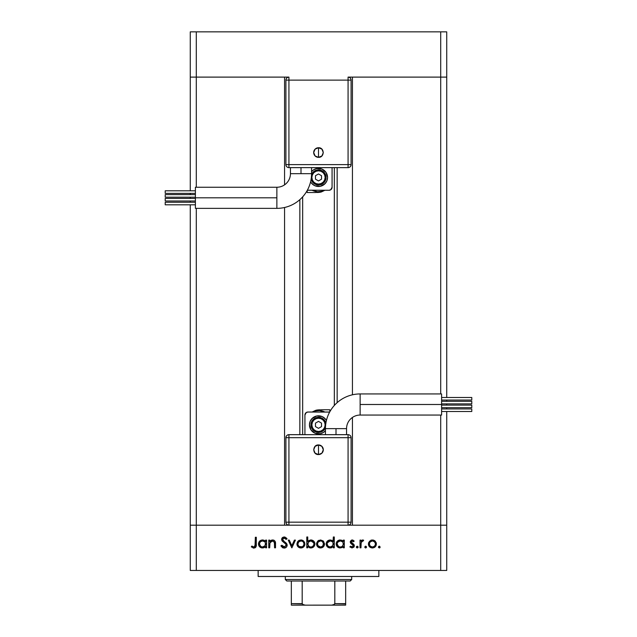 <?xml version="1.0" encoding="UTF-8"?>
<svg xmlns="http://www.w3.org/2000/svg" width="637" height="637" viewBox="0 0 637 637"><rect width="100%" height="100%" fill="white"/><g stroke="black" fill="none" stroke-linecap="round" stroke-linejoin="round"><path stroke-width="0.96" d="M302.663 196.873L302.663 434.665L302.663 196.873M196.3 525.191L196.3 208.363L196.3 525.191L284.556 525.191L190.264 525.191L196.3 525.191L196.3 570.449L440.7 570.449L440.7 525.191L446.736 525.191L446.736 411.502L446.736 570.449L190.264 570.449L190.264 204.811L190.264 570.449L196.3 570.449L196.3 525.191L190.264 525.191L288.927 525.191L196.3 525.191M196.3 187.246L196.3 77.109L284.556 77.109L284.556 184.857L284.556 77.109L196.3 77.109L196.3 187.246M284.556 207.503L284.556 525.191L284.556 207.503M352.444 525.191L440.7 525.191L352.444 525.191L352.444 417.45L352.444 525.191M352.444 77.109L446.736 77.109L446.736 397.488L446.736 77.109L440.7 77.109L440.7 393.937L440.7 77.109L446.736 77.109L446.736 31.85L446.736 77.109L440.7 77.109L440.7 31.85L446.736 31.85L440.7 31.85L440.7 77.109L352.444 77.109L352.444 394.797L352.444 77.109M190.264 77.109L288.927 77.109C287.096 77.292 286.093 78.295 285.909 80.127L285.909 164.617L285.909 80.127A3.018 3.018 0 0 1 288.927 77.109L288.927 80.127L285.909 80.127L288.927 80.127L288.927 77.109L196.3 77.109L196.3 31.85L440.7 31.85L196.3 31.85L196.3 77.109L190.264 77.109L190.264 190.797L190.264 77.109L196.3 77.109L190.264 77.109L190.264 31.85L196.3 31.85L190.264 31.85L190.264 77.109M440.7 415.053L440.7 525.191L446.736 525.191L348.073 525.191C349.904 525.007 350.907 524.004 351.091 522.173L351.091 437.683L351.091 522.173A3.018 3.018 0 0 1 348.073 525.191L348.073 522.173L351.091 522.173L348.073 522.173L348.073 525.191L440.7 525.191L440.7 570.449L446.736 570.449L446.736 525.191L440.7 525.191L440.7 415.053M190.264 202.248L190.264 200.989L190.264 202.248M190.264 198.425L190.264 197.183L190.264 198.425M190.264 194.619L190.264 193.361L190.264 194.619M446.736 400.052L446.736 401.31L446.736 400.052M446.736 403.874L446.736 405.116L446.736 403.874M446.736 407.68L446.736 408.938L446.736 407.68M337.156 402.64L337.156 167.635L337.156 402.64M299.844 199.668L299.844 434.665L299.844 199.668M348.073 77.109L440.7 77.109L348.073 77.109A3.018 3.018 0 0 1 351.091 80.127C350.907 78.295 349.904 77.292 348.073 77.109L348.073 80.127L348.073 77.109M258.152 570.449L258.152 576.485L378.848 576.485L378.848 570.449L378.848 576.485L258.152 576.485L258.152 570.449M269.698 547.82L268.75 547.82L269.698 547.82L268.75 547.82L268.75 540.104L269.698 540.104L269.698 541.498L270.98 540.359L273.424 540.065L274.619 540.733L275.439 542.493L275.518 547.82L274.571 547.82L274.364 542.103L272.469 540.917L271.187 541.243L269.992 542.541L269.698 547.82L269.849 542.955L272.469 540.917L274.459 542.437L274.571 547.82L275.518 547.82L275.518 543.879C275.725 541.617 274.762 540.311 272.636 539.969L269.698 541.498L269.698 540.104L268.75 540.104L268.75 547.82L268.75 540.104L269.698 540.104M287.168 545.232L286.586 546.912L284.723 548.043L283.123 547.924L281.196 546.235L280.941 545.782L281.833 545.248L282.764 546.45L284.524 546.976L286.204 545.407L285.639 543.934L281.96 540.702L281.626 539.205L282.382 537.668L285.073 537.118L287.032 538.775L286.172 539.428L285.034 538.305L283.823 538.09L282.565 539.412L283.258 540.773L286.339 543.25L287.168 545.232L282.565 539.412L284.11 538.074L286.172 539.428L287.032 538.775L284.213 536.991L281.618 539.451L282.207 541.06L285.838 544.181L286.22 545.216L284.15 547.008L281.833 545.248L280.941 545.782L284.15 548.091C285.941 547.955 286.953 547 287.168 545.232L287.144 544.961M294.398 540.104L295.425 540.104L291.905 547.82L288.25 540.104L289.278 540.104L291.834 545.718L294.398 540.104L295.425 540.104L291.905 547.82L295.425 540.104L294.398 540.104L291.834 545.718L289.278 540.104L288.25 540.104L291.77 547.82L288.25 540.104L289.278 540.104M297.973 541.243L296.914 543.982L297.511 541.84L299.302 540.28L301.325 539.985L303.236 540.686L304.637 542.509L304.605 545.511L302.806 547.517L300.131 547.892L298.076 546.817L296.914 543.982C297.137 546.427 298.474 547.756 300.911 547.955C303.347 547.748 304.677 546.427 304.9 543.982L303.841 541.235L300.911 539.969L298.267 540.948M316.549 543.982L317.895 540.948L320.546 539.969L323.477 541.235L324.536 543.982L323.373 546.809L320.546 547.955L317.712 546.817L316.549 543.982C316.772 546.427 318.102 547.756 320.546 547.955C322.983 547.748 324.313 546.427 324.536 543.982L323.477 541.235L320.546 539.969L317.608 541.243L316.565 543.608M343.351 540.104L343.351 541.53L343.351 540.104L344.298 540.104L344.298 547.82L343.351 547.82L343.351 546.482L341.95 547.589L339.808 547.939L337.355 546.785L336.177 543.942L336.869 541.721L338.693 540.256L341.575 540.176L343.351 541.53L340.23 539.969C337.785 540.184 336.432 541.506 336.177 543.942C336.408 546.387 337.745 547.732 340.206 547.955L343.351 546.482L343.351 547.82L344.298 547.82L344.298 540.104L343.351 540.104L344.298 540.104L344.298 547.82L343.351 547.82M379.787 547.804L378.426 547.072L379.302 546.196L380.185 547.072L379.302 547.955L378.442 547.247L378.808 546.339L379.636 546.259L379.923 547.693L379.302 547.955L380.185 547.072L379.302 546.196L378.426 547.072L379.636 546.259M368.401 543.982L369.46 541.243L372.398 539.969L375.336 541.235L376.387 543.982L375.233 546.809L372.398 547.955L369.564 546.817L368.401 543.982C368.624 546.427 369.962 547.756 372.398 547.955C374.835 547.748 376.164 546.427 376.387 543.982L375.336 541.235L372.398 539.969L369.46 541.243L368.417 544.372M365.455 547.939L364.762 547.247L365.288 546.259L366.251 546.45L366.442 547.414L365.63 547.955L366.506 547.072L365.63 546.196L364.746 547.072L365.63 546.196L366.506 547.072L366.251 547.693M360.956 547.82L360.009 547.82L360.956 547.82L360.009 547.82L360.009 540.104L360.956 540.104L360.956 541.235L362.254 540.065L363.663 540.232L361.211 542.286L360.956 547.82L361.123 542.581L363.663 540.232L362.835 539.969L360.956 541.235L360.956 540.104L360.009 540.104L360.009 547.82L360.009 540.104L360.956 540.104M357.405 547.939L356.609 547.693L356.417 546.737L357.859 546.45L358.05 547.414L357.405 547.939L358.113 547.072L357.23 546.196L356.417 546.737M350.613 543.178L350.334 541.41L351.441 540.112L352.787 540.057L354.188 541.068L353.543 541.729L352.014 540.932L351.21 541.952L354.045 544.667L353.997 546.904L352.062 547.955L349.856 546.912L350.485 546.196L352.516 546.92L353.368 545.893L353.057 544.961L350.74 543.353L350.262 541.991L350.613 543.178L353.376 545.766L352.014 547.008L350.485 546.196L349.856 546.912L352.062 547.955L354.323 545.726L353.965 544.531L351.21 541.952L352.213 540.917L353.543 541.729L354.188 541.068L352.357 539.977M333.047 541.235L333.334 536.991L334.282 536.991L334.282 547.82L333.334 547.82L333.334 546.482L331.081 547.868L328.636 547.661L327.338 546.785L326.232 544.731L327.092 541.402L330.213 539.969L331.981 540.383L333.334 541.593L330.213 539.969C327.76 540.184 326.415 541.506 326.16 543.942C326.391 546.387 327.729 547.732 330.181 547.955L333.334 546.482L333.334 547.82L334.282 547.82L334.282 536.991L333.334 536.991L334.282 536.991L334.282 547.82L333.334 547.82M307.743 547.82L307.743 546.395L307.743 547.82L306.795 547.82L306.795 536.991L307.743 536.991L307.743 541.506L309.136 540.367L311.676 540.041L313.738 541.139L314.758 542.804L314.614 545.519L312.839 547.462L309.964 547.868L307.743 546.395L310.864 547.955C313.316 547.74 314.67 546.419 314.925 543.974C314.686 541.53 313.348 540.192 310.896 539.969L307.743 541.506L307.743 536.991L306.795 536.991L306.795 547.82L307.743 547.82L306.795 547.82L306.795 536.991L307.743 536.991M265.35 541.179L265.637 540.104L266.584 540.104L266.584 547.82L265.637 547.82L265.637 546.482L263.384 547.868L260.939 547.661L259.641 546.785L258.534 544.731L259.394 541.402L262.516 539.969L264.275 540.351L265.637 541.53L262.516 539.969C260.063 540.184 258.718 541.506 258.463 543.942C258.694 546.387 260.031 547.732 262.484 547.955L265.637 546.482L265.637 547.82L266.584 547.82L266.584 540.104L265.637 540.104L266.584 540.104L266.584 547.82L265.637 547.82M251.289 546.872L251.846 546.06L253.884 547.008L255.007 546.419L255.349 537.262L256.297 537.262L255.947 546.904L253.837 548.091L251.289 546.872L251.846 546.06L253.884 547.008L251.846 546.06L251.289 546.872L253.837 548.091C255.763 547.74 256.584 546.506 256.297 544.388L256.297 537.262L255.349 537.262L255.349 544.285L254.29 546.944M378.482 547.406L379.302 547.955M371.578 540.041L370.79 540.28M373.218 540.041L374.715 540.686M375.726 546.204L374.293 547.517M372.796 547.939L372.008 547.939M369.564 546.809L369.07 546.204M368.473 543.202L368.664 542.509M368.473 544.762L368.696 545.519M376.332 543.234L376.125 542.509M374.524 541.8L372.398 540.917L370.049 542.031L369.349 543.99L370.24 546.156M372.701 540.932L372.398 540.917C374.253 541.1 375.273 542.127 375.44 543.99L375.32 543.098M373.991 541.37L375.089 542.541M375.384 543.361L374.301 541.593M375.209 545.176L375.44 543.99C375.273 545.845 374.253 546.857 372.398 547.008L374.445 546.251M374.094 546.522L375.217 545.153L375.392 543.393M370.232 546.148L372.398 547.008C370.535 546.857 369.524 545.845 369.349 543.99C369.524 542.127 370.535 541.1 372.398 540.917L370.24 541.824M364.746 547.072L365.63 546.196M365.797 546.212L366.251 546.45M361.306 540.757L362.533 539.993M362.835 539.969L363.663 540.232L363.146 541.052L362.357 540.956M363.146 541.052L362.509 540.924M361.625 541.482L361.322 541.999M361.06 542.907L360.98 543.894M357.23 546.196L356.354 547.072L357.23 547.955L356.354 547.072L357.23 546.196L358.113 547.079M358.098 547.255L357.851 547.693M354.188 541.068L353.264 541.426M353.543 541.729L351.831 540.988M352.412 540.932L351.21 541.952L351.584 542.78M351.282 541.561L351.473 542.652L353.025 543.719M351.473 542.652L351.21 541.952L352.572 543.449M353.965 544.531L354.315 545.567M354.283 546.18L353.782 547.191M353.662 547.318L354.156 546.594M349.856 546.912L350.485 546.196L350.796 546.514M351.162 546.769L351.568 546.944M351.791 546.992L352.476 546.936M353.113 545.033L352.564 544.587M352.213 544.38L351.576 544.022M352.213 539.969L350.262 542.151M342.356 547.374L341.95 547.589M339.417 547.884L336.471 545.479L337.355 546.785M336.201 544.34L336.201 543.544M336.766 541.864L337.116 541.402M338.693 540.256L339.664 540.001M341.997 540.351L342.666 540.789M337.96 547.287L338.661 547.661M341.965 546.514L343.136 545.161L343.128 542.772M340.906 540.972L342.451 541.784L340.246 540.917C342.149 541.06 343.184 542.087 343.351 543.982C343.176 545.853 342.141 546.865 340.238 547.008L341.424 546.785M338.526 546.498L340.238 547.008C338.366 546.833 337.331 545.813 337.124 543.95L338.526 546.498L337.236 544.746M337.451 545.28L337.721 545.734M337.363 542.788L337.124 543.95C337.331 542.079 338.366 541.068 340.246 540.917L337.674 542.238M339.067 541.132L338.526 541.41M331.081 547.868L331.933 547.589M329.401 547.884L327.951 547.294M326.232 544.731L326.765 546.084M326.757 546.068L326.462 545.503M333.334 536.991L333.334 541.593M332.442 541.792L330.229 540.917C332.132 541.06 333.167 542.087 333.334 543.982L333.334 543.982C333.159 545.853 332.116 546.865 330.221 547.008L332.825 545.694L333.111 542.772M328.031 546.116L330.221 547.008C328.35 546.833 327.314 545.813 327.107 543.95L328.031 546.116L327.219 544.746M327.107 543.95L327.354 542.772L327.107 543.95C327.307 542.079 328.35 541.068 330.229 540.917L327.354 542.772M328.031 541.784L329.624 540.964L327.649 542.246M332.434 541.784L333.111 542.788L332.434 541.784M331.957 541.402L330.882 540.972M327.434 545.28L327.705 545.734M317.895 540.948L318.93 540.28M320.546 539.969L323.182 540.948M324.52 543.608L324.52 544.372M323.867 546.204L323.373 546.817M319.742 547.892L319.002 547.685M317.712 546.817L316.852 545.543M316.844 545.519L316.621 544.762M316.581 543.401L316.693 542.851M322.163 541.386L320.538 540.917L318.189 542.031L317.505 543.687L318.006 545.678M320.841 540.932L320.538 540.917C322.402 541.1 323.413 542.127 323.588 543.99L322.441 541.593M323.524 543.361L322.696 541.824M323.349 545.176L323.588 543.99C323.413 545.845 322.402 546.857 320.538 547.008L322.593 546.251M322.696 546.156L323.532 543.393M317.998 545.678L320.538 547.008C318.683 546.857 317.664 545.845 317.497 543.99C317.664 542.127 318.683 541.1 320.538 540.917L318.381 541.824M314.901 544.372L314.925 543.974C314.686 541.53 313.348 540.192 310.896 539.969L311.286 539.985M313.746 546.769L312.815 547.478M313.237 547.207L312.831 547.462M311.262 547.939L310.41 547.931M309.94 547.86L309.279 547.653M310.896 539.969L310.442 539.993M310.235 546.952L310.856 547.008C308.953 546.857 307.918 545.837 307.743 543.95L307.743 543.95C307.926 542.071 308.969 541.06 310.872 540.917L308.26 542.23L307.966 545.137M313.73 542.804L310.872 540.917C312.735 541.092 313.77 542.111 313.977 543.974L313.436 542.27L311.764 541.044M313.046 546.14L312.034 546.785L313.436 545.678L313.977 543.974C313.77 545.845 312.735 546.857 310.856 547.008L312.026 546.793M308.841 546.307L310.195 546.944M307.806 544.587L309.12 546.514M312.52 546.554L313.428 545.686M313.882 544.699L313.914 543.377M299.302 540.28L298.586 540.694M300.911 539.969L301.763 540.049M302.519 540.28L303.228 540.686M304.605 545.511L304.828 544.762M304.239 546.204L303.745 546.809M302.081 547.804L301.301 547.939M300.138 547.892L299.398 547.693M298.124 546.857L297.59 546.212M297.877 543.687L298.092 545.153L299.207 546.522L302.089 546.785M302.535 541.386L300.911 540.917L298.753 541.824L297.861 543.99C298.036 542.127 299.048 541.1 300.911 540.917C302.766 541.1 303.785 542.127 303.953 543.99L303.833 543.098M301.205 540.932L298.753 541.824M303.897 543.361L303.602 542.541M303.722 545.176L303.953 543.99C303.785 545.845 302.766 546.857 300.911 547.008C299.048 546.857 298.036 545.845 297.861 543.99L297.917 544.579M302.073 546.793L302.957 546.251M302.607 546.522L303.077 546.14M282.756 547.772L282.215 547.43M281.482 546.657L281.204 546.243M281.068 546.013L282.032 545.575M281.833 545.248L284.524 546.976M285.989 544.412L286.188 544.938M282.048 538.05L281.809 538.488M282.78 537.373L282.326 537.724M282.796 537.365L283.967 536.999M284.436 536.999L285.073 537.118M286.339 537.939L287.032 538.775L286.172 539.428M284.11 538.074L283.545 538.154M282.685 538.854L282.573 539.603M282.565 539.412L283.258 540.773L282.685 540.017M283.258 540.773L283.959 541.307M285.121 542.151L286.077 542.979M286.626 543.616L287.104 544.691M286.586 546.912L285.997 547.486M285.583 547.756L286.682 546.785M286.929 544.165L286.339 543.25M283.481 542.167L283.935 542.501M270.972 540.367L272.206 539.993M274.149 540.375L274.603 540.717M274.627 540.749L275.518 543.879L275.518 547.82L274.571 547.82M274.459 542.429L274.571 543.751M273.162 540.996L271.187 541.243M270.821 541.498L270.351 541.96M269.992 542.533L269.793 543.218M269.913 542.748L269.698 545.033M269.706 544.508L269.722 543.99M274.507 542.684L274.555 543.305M275.518 543.879L275.439 542.493M274.467 540.606L273.799 540.192M264.626 547.382L263.384 547.868M261.703 547.884L260.939 547.661M258.534 544.731L259.641 546.785L258.765 545.503M258.463 543.942L258.479 543.544M262.516 539.969L263.105 540.001M265.637 540.104L265.637 541.53M259.641 546.785L260.246 547.287M264.745 541.792L262.532 540.917C264.427 541.06 265.47 542.087 265.637 543.982L265.637 543.982C265.462 545.853 264.419 546.865 262.524 547.008L265.127 545.694L265.414 542.772M260.804 546.498L262.524 547.008C260.652 546.833 259.617 545.813 259.41 543.95L260.804 546.498L259.522 544.746M264.737 541.784L265.414 542.788L264.737 541.784M264.259 541.402L263.185 540.972M264.745 546.14L265.127 545.694M259.737 545.28L260.007 545.734M259.41 543.95C259.609 542.079 260.652 541.068 262.532 540.917L260.334 541.784L259.41 543.95L259.649 542.788M255.349 537.262L256.297 537.262L256.297 544.396M256.289 545.033L256.241 545.734M255.955 546.904L255.58 547.414M255.564 547.43L255.063 547.804M253.653 548.083L253.112 547.995M255.294 545.527L255.341 544.866M255.341 544.723L255.349 544.285M371.801 546.96L372.987 546.96M374.564 546.148L374.938 545.678M373.569 541.147L372.995 540.972M369.858 542.286L369.404 543.393M369.364 543.687L369.404 544.579M340.238 547.008L340.843 546.952M342.451 546.156L342.841 545.694M343.303 544.579L343.343 543.672M340.851 540.964L339.64 540.964M338.048 541.784L337.268 543.058M337.188 543.353L337.124 543.95M330.221 547.008L330.818 546.952M332.426 546.156L332.825 545.694M333.286 544.579L333.334 543.982M330.834 540.964L329.624 540.964M319.949 546.96L321.136 546.96M322.242 546.522L322.704 546.148M321.709 541.147L321.136 540.972M317.998 542.286L317.545 543.393M317.505 543.687L317.552 544.579M310.872 540.917L310.068 541.012M308.26 542.23L307.743 543.95M308.252 545.67L308.65 546.132M310.251 546.96L311.453 546.952M300.314 546.96L301.5 546.96M303.069 546.148L303.73 545.153M303.897 544.579L303.897 543.393M302.081 541.147L301.508 540.972M298.371 542.286L297.917 543.393M262.524 547.008L263.121 546.952M265.589 544.579L265.637 543.982M263.137 540.964L261.926 540.964M261.345 541.132L260.812 541.41M260.334 541.784L259.952 542.246M345.66 603.916L334.815 603.645L334.815 581.008L350.183 581.008L351.688 579.503L285.312 579.503L286.817 581.008L334.815 581.008L286.817 581.008L285.312 579.503L351.688 579.503L351.688 576.485L351.688 579.503L350.183 581.008L334.815 581.008L334.815 603.645L334.361 604.449L331.654 605.15L305.346 605.15L302.774 604.545M285.312 576.485L285.312 579.503L285.312 576.485M345.66 603.645L345.66 605.134L331.654 605.15L333.509 604.887L334.815 603.645L345.66 603.645L345.66 581.008L345.66 605.134L291.34 605.15L305.346 605.15L303.483 604.879L302.185 603.645L302.185 581.008L302.185 603.645L291.34 603.645L291.34 605.15L291.34 604.091M302.233 603.916L291.34 603.645L291.34 605.086M291.34 581.008L291.34 603.645L291.34 581.008M360.136 404.495L360.136 393.937A34.701 34.701 0 0 0 325.443 428.637L346.56 428.637A13.576 13.576 0 0 1 360.136 415.053L360.136 404.495L441.608 404.495L441.608 393.937L441.608 415.053L441.608 404.495L360.136 404.495L360.136 415.053A13.576 13.576 0 0 0 346.56 428.637L336.002 428.637L336.002 434.665L336.002 428.637L325.443 428.637A34.701 34.701 0 0 1 360.136 393.937L360.136 404.495M318.5 449.754L318.5 444.944C312.297 444.65 312.297 454.866 318.5 454.563L318.5 449.754L318.5 454.563L315.1 453.154L313.691 449.754L315.1 446.354L318.5 444.944L321.9 446.354L323.309 449.754L321.9 453.154L318.5 454.563A4.809 4.809 0 0 0 323.309 449.754A4.809 4.809 0 0 0 318.5 444.944L318.5 449.754M441.608 403.874L471.786 403.874L471.786 401.31L441.608 401.31L471.786 401.31L471.786 403.874L441.608 403.874M441.608 411.502L471.786 411.502L471.786 408.938L441.608 408.938L471.786 408.938L471.786 411.502L441.608 411.502M441.608 407.68L471.786 407.68L471.786 405.116L441.608 405.116L471.786 405.116L471.786 407.68L441.608 407.68M441.608 400.052L471.786 400.052L471.786 397.488L441.608 397.488L471.786 397.488L471.786 400.052L441.608 400.052M323.532 432.388L325.443 430.676A9.053 9.053 0 0 1 309.447 424.863A9.053 9.053 0 0 0 325.443 430.676L323.532 432.388L320.268 433.741L315.036 433.224L310.975 429.887L309.447 424.863A9.053 9.053 0 0 1 326.415 420.468A9.053 9.053 0 0 0 309.447 424.863L310.139 421.399L312.098 418.461L316.732 415.985L321.964 416.502L324.902 418.461L326.415 420.468M325.897 423.39L324.774 420.675L322.688 418.589L319.973 417.466L317.027 417.466L313.165 419.528L311.533 421.973L310.96 424.863A7.54 7.54 0 0 1 325.865 423.223A7.54 7.54 0 0 0 310.96 424.863L311.859 424.863A6.641 6.641 0 0 1 318.5 418.222A6.641 6.641 0 0 1 325.141 424.863L324.631 427.403L323.198 429.553L321.04 430.994L318.5 431.504L315.96 430.994L313.802 429.553L312.369 427.403L311.859 424.863L312.369 422.323L313.802 420.165L315.96 418.732L318.5 418.222L321.04 418.732L323.198 420.165L324.631 422.323L325.141 424.863A6.641 6.641 0 0 1 318.5 431.504A6.641 6.641 0 0 1 311.859 424.863L310.96 424.863A7.54 7.54 0 0 0 325.451 427.793A7.54 7.54 0 0 1 310.96 424.863L311.533 427.746L313.165 430.198L317.027 432.26L319.973 432.26L322.688 431.138L325.467 427.746M348.073 434.665L288.927 434.665L288.927 437.683L288.927 434.665C287.096 434.848 286.093 435.851 285.909 437.683L285.909 522.173C286.093 524.004 287.096 525.007 288.927 525.191L348.073 525.191L288.927 525.191A3.018 3.018 0 0 1 285.909 522.173L288.927 522.173L288.927 525.191L288.927 522.173L285.909 522.173L285.909 437.683A3.018 3.018 0 0 1 288.927 434.665L348.073 434.665A3.018 3.018 0 0 1 351.091 437.683L348.073 437.683L351.091 437.683A3.018 3.018 0 0 0 348.073 434.665L348.073 437.683L348.073 434.665M307.353 412.099L306.262 412.545L307.942 412.035L329.058 412.035A3.018 3.018 0 0 1 329.64 412.091L307.942 412.035A3.018 3.018 0 0 0 304.924 415.053L306.262 412.545M304.924 434.665L304.924 415.053L304.924 434.665M315.697 410.316L312.472 411.86A14.332 14.332 0 0 1 324.894 412.035L319.503 410.57L314.734 411.032L312.472 411.86L319.256 409.774L315.697 410.316M322.195 409.774L316.9 410.005L312.249 412.012M329.815 409.774L324.934 409.774L329.815 409.774L329.815 411.765L329.815 409.774L322.258 409.774M321.518 426.607L321.518 423.119L318.5 421.376L315.482 423.119L315.482 426.607L318.5 428.343L321.518 426.607L321.518 423.119L318.5 421.376L315.482 423.119L315.482 426.607L318.5 428.343L315.482 426.607L315.482 423.119L318.5 421.376L321.518 423.119L321.518 426.607L318.5 428.343L321.518 426.607M310.975 429.887L313.468 432.388M326.025 419.831L323.532 417.339M313.468 417.339L310.975 419.831M285.909 437.683L288.927 437.683L285.909 437.683M288.927 437.683L288.927 522.173L348.073 522.173L348.073 437.683L288.927 437.683L288.927 522.173L348.073 522.173L348.073 437.683L288.927 437.683M276.864 197.804L276.864 208.363A34.701 34.701 0 0 0 311.557 173.67L290.44 173.67A13.576 13.576 0 0 1 276.864 187.246L276.864 197.804L195.392 197.804L195.392 208.363L195.392 187.246L195.392 197.804L276.864 197.804L276.864 187.246A13.576 13.576 0 0 0 290.44 173.67L300.998 173.67L300.998 167.635L300.998 173.67L311.557 173.67A34.701 34.701 0 0 1 276.864 208.363L276.864 197.804M318.5 152.546L318.5 157.355C324.703 157.65 324.703 147.434 318.5 147.736L318.5 152.546L318.5 147.736L321.9 149.146L323.309 152.546L321.9 155.946L318.5 157.355L315.1 155.946L313.691 152.546L315.1 149.146L318.5 147.736A4.809 4.809 0 0 0 313.691 152.546A4.809 4.809 0 0 0 318.5 157.355L318.5 152.546M195.392 198.425L165.214 198.425L165.214 200.989L195.392 200.989L165.214 200.989L165.214 198.425L195.392 198.425M195.392 190.797L165.214 190.797L165.214 193.361L195.392 193.361L165.214 193.361L165.214 190.797L195.392 190.797M195.392 194.619L165.214 194.619L165.214 197.183L195.392 197.183L165.214 197.183L165.214 194.619L195.392 194.619M195.392 202.248L165.214 202.248L165.214 204.811L195.392 204.811L165.214 204.811L165.214 202.248L195.392 202.248M313.468 169.912L311.557 171.624A9.053 9.053 0 0 1 327.553 177.436A9.053 9.053 0 0 0 311.557 171.624L313.468 169.912L316.732 168.558L321.964 169.076L326.025 172.412L327.553 177.436A9.053 9.053 0 0 1 310.585 181.832A9.053 9.053 0 0 0 327.553 177.436L326.861 180.9L324.902 183.838L320.268 186.315L315.036 185.805L312.098 183.838L310.585 181.832M311.103 178.909L313.165 182.771L315.61 184.404L318.5 184.985L321.39 184.404L323.835 182.771L325.467 180.327L326.04 177.436A7.54 7.54 0 0 1 311.135 179.077A7.54 7.54 0 0 0 326.04 177.436L325.141 177.436A6.641 6.641 0 0 1 318.5 184.077A6.641 6.641 0 0 1 311.859 177.436L312.369 174.896L313.802 172.746L315.96 171.305L318.5 170.804L321.04 171.305L323.198 172.746L324.631 174.896L325.141 177.436L324.631 179.976L323.198 182.134L321.04 183.567L318.5 184.077L315.96 183.567L313.802 182.134L312.369 179.976L311.859 177.436A6.641 6.641 0 0 1 318.5 170.804A6.641 6.641 0 0 1 325.141 177.436L326.04 177.436A7.54 7.54 0 0 0 311.549 174.506A7.54 7.54 0 0 1 326.04 177.436L325.467 174.554L323.835 172.101L319.973 170.039L315.61 170.469L313.165 172.101L311.533 174.554M288.927 167.635L348.073 167.635L348.073 164.617L348.073 167.635C349.904 167.451 350.907 166.448 351.091 164.617L351.091 80.127L348.073 80.127L351.091 80.127L351.091 164.617A3.018 3.018 0 0 1 348.073 167.635L288.927 167.635A3.018 3.018 0 0 1 285.909 164.617L288.927 164.617L285.909 164.617A3.018 3.018 0 0 0 288.927 167.635L288.927 164.617L288.927 167.635M329.647 190.2L330.738 189.754L329.058 190.264L307.942 190.264A3.018 3.018 0 0 1 307.36 190.208M330.738 189.754L332.076 187.246L332.076 167.635L332.076 187.246A3.018 3.018 0 0 1 329.058 190.264L307.353 190.2M321.303 191.992L324.528 190.439A14.332 14.332 0 0 1 312.106 190.264L317.497 191.737L322.266 191.267L324.528 190.439L317.744 192.525L321.303 191.992M314.805 192.525L320.1 192.294L324.751 190.288M307.185 192.525L312.066 192.525L307.185 192.525L307.185 190.535L307.185 192.525L314.742 192.525M315.482 175.693L315.482 179.18L318.5 180.924L321.518 179.18L321.518 175.693L318.5 173.957L315.482 175.693L315.482 179.18L318.5 180.924L321.518 179.18L321.518 175.693L318.5 173.957L321.518 175.693L321.518 179.18L318.5 180.924L315.482 179.18L315.482 175.693L318.5 173.957L315.482 175.693M326.025 172.412L323.532 169.912M310.975 182.469L313.468 184.961M323.532 184.961L326.025 182.469M351.091 164.617L348.073 164.617L351.091 164.617M348.073 164.617L348.073 80.127L288.927 80.127L288.927 164.617L348.073 164.617L348.073 80.127L288.927 80.127L288.927 164.617L348.073 164.617M334.337 405.427L334.337 167.635M441.608 393.937L360.136 393.937M346.56 428.637L346.56 434.665M325.443 434.665L325.443 428.637M441.608 415.053L360.136 415.053M195.392 208.363L276.864 208.363M290.44 173.67L290.44 167.635M311.557 167.635L311.557 173.67M195.392 187.246L276.864 187.246"/></g></svg>
